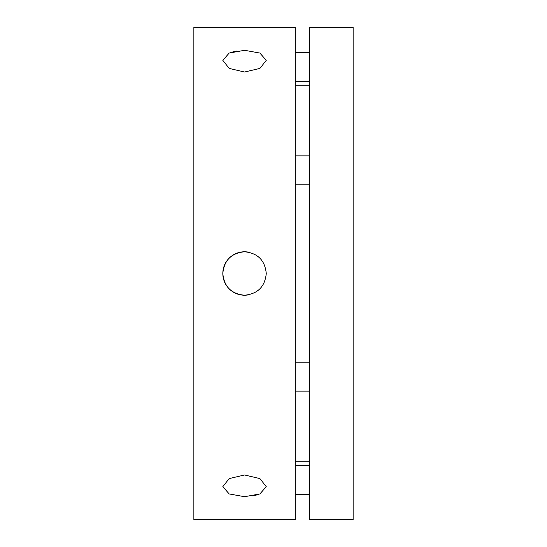 <?xml version="1.0" encoding="UTF-8"?>
<svg xmlns="http://www.w3.org/2000/svg" width="547" height="547" viewBox="0 0 547 547"><rect width="100%" height="100%" fill="white"/><g stroke="black" fill="none" stroke-linecap="round" stroke-linejoin="round"><path stroke-width="0.82" d="M244.543 496.703L229.186 493.941L222.82 486.673L229.186 478.577L244.543 474.981L259.893 478.577L266.259 486.673L259.893 493.941L244.543 496.703M248.789 252.201A21.716 21.716 0 0 0 222.82 273.5A21.716 21.716 0 0 0 244.543 295.216C231.347 293.937 224.106 286.696 222.82 273.486C224.12 260.297 231.36 253.063 244.543 251.784C257.733 253.063 264.974 260.304 266.259 273.514C264.96 286.703 257.726 293.937 244.543 295.216A21.716 21.716 0 0 0 248.769 294.806M244.543 72.019L229.186 68.423L222.82 60.327L229.186 53.059L244.543 50.297L259.893 53.059L266.259 60.327L259.893 68.423L244.543 72.019M193.864 27.35L193.864 519.65L295.216 519.65L295.216 27.35L193.864 27.35M236.208 51.008L230.075 52.69M309.698 85.27L295.216 85.27M309.698 461.73L295.216 461.73M309.698 27.35L309.698 519.65L353.136 519.65L353.136 27.35L309.698 27.35M252.871 495.992L259.005 494.31M295.216 155.854L309.698 155.854M295.216 184.811L309.698 184.811M295.216 52.69L309.698 52.69M295.216 81.647L309.698 81.647M295.216 465.353L309.698 465.353M295.216 494.31L309.698 494.31M295.216 362.189L309.698 362.189M295.216 391.146L309.698 391.146"/></g></svg>
